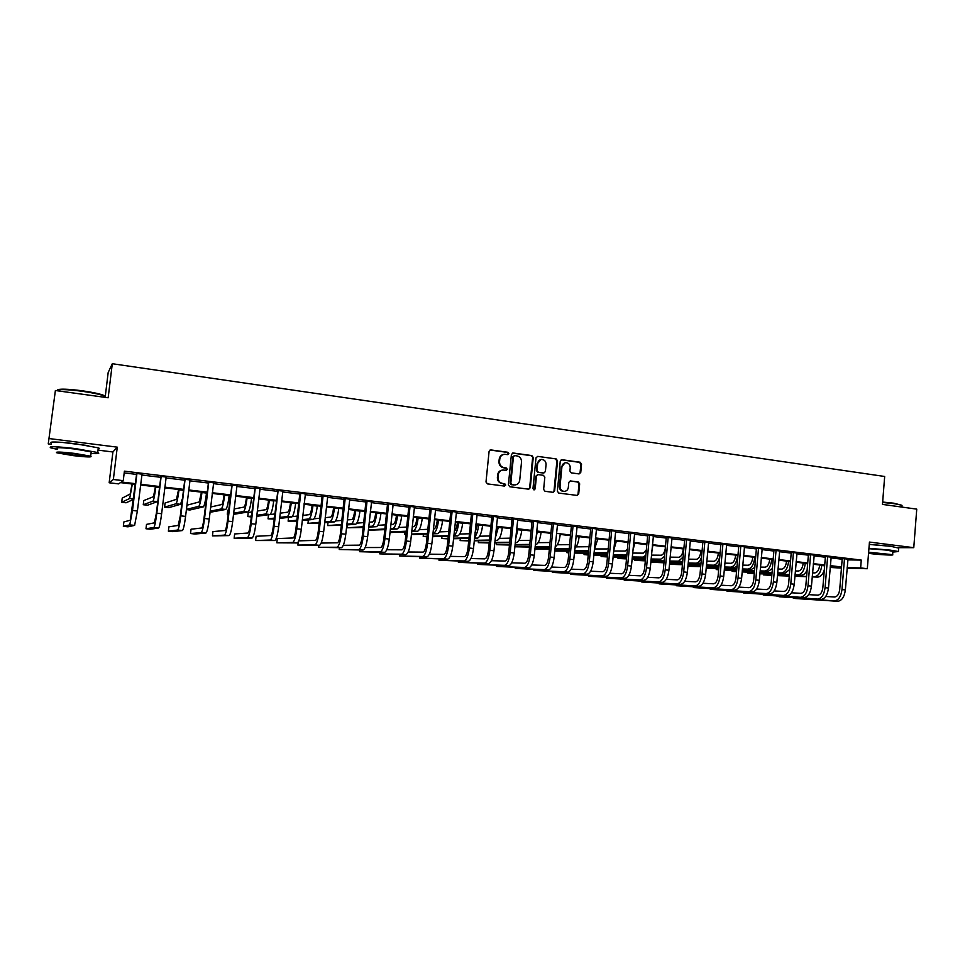 <?xml version="1.0" encoding="UTF-8"?>
<svg xmlns="http://www.w3.org/2000/svg" width="965" height="965" viewBox="0 0 965 965"><rect width="100%" height="100%" fill="white"/><g stroke="black" fill="none" stroke-linecap="round" stroke-linejoin="round"><path stroke-width="1.45" d="M508.881 453.61L507.88 452.271L490.859 449.919L489.086 451.403L485.998 481.981L487.446 483.887L504.502 486.083L505.744 485.045L504.743 483.718L502.548 483.429C499.472 482.705 497.94 480.667 497.964 477.337L498.217 474.792C498.7 471.969 500.292 470.365 502.994 470.015L506.275 470.353L507.313 469.316L506.311 467.977L504.116 467.687C501.052 466.939 499.52 464.913 499.532 461.584L499.798 459.038C500.268 456.252 501.824 454.672 504.466 454.298L507.855 454.636L508.881 453.61M507.687 454.636L508.29 453.719L507.288 452.392L490.063 450.028M504.478 486.083L505.153 485.13L502.548 483.429M506.082 470.353L506.721 469.412L504.116 467.687M891.093 546.335L869.26 544.284M88.068 445.601L62.122 442.38M579.06 473.924L580.749 472.476L581.545 464.105L580.17 462.235L561.98 459.726L560.267 461.186L557.36 491.209L558.759 493.079L577.215 495.431L578.698 493.959L579.663 483.827L578.288 481.969L570.267 480.932L568.807 482.404L568.325 487.434C567.915 489.81 566.6 491.125 564.368 491.39C561.546 491.089 560.098 489.412 560.038 486.348L561.944 466.602C562.33 464.286 563.608 462.971 565.78 462.681C568.662 462.923 570.146 464.611 570.219 467.723L569.905 471.004L571.28 472.874L579.06 473.924M847.777 559.881L861.263 560.074L860.635 567.927L867.318 568.723L847.101 568.228M55.391 390.511L48.25 443.9L55.391 390.511L108.164 397.773L112.302 363.721L884.676 476.481L882.468 504.406L916.75 509.122L913.771 547.674L869.441 542.077L867.318 568.723M98.008 450.124L112.905 451.982L117.272 447.157L49.396 438.593M117.272 447.157L113.363 479.484L123.255 480.667L121.313 482.005L135.377 483.67M861.263 560.074L124.401 471.161L123.255 480.667M533.247 457.47L531.848 455.577L513.175 452.995L511.414 454.467L508.386 484.876L509.822 486.77L528.772 489.195L530.28 487.699L533.247 457.47L531.232 455.685L512.391 453.104M537.734 456.385L556.166 458.93L557.553 460.812L554.646 490.847L553.15 492.331L545.044 491.306L543.633 489.436L544.827 477.193L543.428 475.311L538.181 474.611L536.444 476.083L535.189 488.845L534.14 489.894L532.982 488.567L535.997 457.844L537.734 456.385L556.166 458.93M898.62 547.686L913.771 547.674M124.195 472.91L136.487 474.382M141.686 475.009L160.624 477.289M165.847 477.916L184.484 480.16M189.731 480.787L208.078 482.995M213.337 483.622L231.395 485.793M236.678 486.432L254.446 488.567M259.754 489.207L277.245 491.306M282.564 491.945L299.777 494.02M305.121 494.659L322.069 496.698M327.425 497.337L344.107 499.351M349.487 499.991L365.904 501.969M371.296 502.62L387.46 504.562M392.864 505.214L408.786 507.12M414.202 507.771L429.871 509.665M435.312 510.316L450.739 512.174M456.18 512.825L471.378 514.647M476.831 515.31L491.8 517.107M497.265 517.759L512.005 519.532M517.481 520.195L531.992 521.932M537.481 522.596L551.775 524.321M557.275 524.972L571.34 526.673M576.853 527.336L590.713 529.001M596.237 529.664L609.88 531.305M615.405 531.968L628.854 533.585M634.391 534.248L647.636 535.84M653.172 536.504L666.212 538.072M671.773 538.747L684.619 540.291M690.168 540.955L702.822 542.475M708.394 543.15L720.855 544.646M726.428 545.322L738.707 546.793M744.28 547.469L756.379 548.916M761.964 549.592L773.882 551.027M779.467 551.691L791.203 553.102M796.788 553.777L808.356 555.164M813.953 555.84L825.352 557.215M830.949 557.879L842.168 559.23M141.903 474.141L136.367 473.465M166.064 477.048L160.504 476.372M189.948 479.919L184.363 479.255M213.554 482.765L207.958 482.09M236.883 485.576L231.274 484.9M259.959 488.35L254.326 487.675M282.769 491.101L277.124 490.425M305.314 493.815L299.657 493.139M327.618 496.505L321.948 495.817M349.668 499.158L343.986 498.471M371.477 501.788L365.783 501.1M393.057 504.381L387.351 503.694M414.383 506.951L408.665 506.263M435.492 509.496L429.763 508.808M456.361 512.017L450.631 511.317M477.012 514.502L471.27 513.802M497.445 516.963L491.692 516.263M517.65 519.399L511.896 518.7M537.65 521.8L531.884 521.112M557.432 524.188L551.666 523.488M577.022 526.54L571.232 525.853M596.394 528.88L590.604 528.181M615.573 531.184L609.771 530.497M634.548 533.476L628.746 532.777M653.329 535.732L647.527 535.032M671.917 537.975L666.115 537.276M690.325 540.195L684.511 539.495M708.539 542.39L702.725 541.691M726.573 544.562L720.759 543.862M744.425 546.709L738.599 546.009M762.109 548.844L756.283 548.132M779.599 550.943L773.773 550.243M796.933 553.029L791.107 552.33M814.086 555.104L808.26 554.405M831.082 557.143L825.244 556.443M847.909 559.181L842.071 558.47M112.302 363.721L108.177 372.514L105.257 396.531M841.456 568.096L830.165 567.456M135.293 484.37L120.432 482.621L118.611 483.887L109.166 482.777L113.363 479.484M112.905 451.982L109.166 482.777M48.25 443.9L51.254 444.274M847.149 567.613L860.635 567.927M140.588 484.285L159.539 486.517M164.762 487.132L183.41 489.327M188.67 489.955L207.017 492.114M212.288 492.741L230.358 494.864M235.641 495.491L253.421 497.59M258.741 498.217L276.231 500.28M281.563 500.907L298.788 502.946M304.132 503.573L321.092 505.576M326.459 506.203L343.154 508.181M348.534 508.808L364.963 510.75M370.355 511.39L386.531 513.296M391.947 513.935L407.869 515.817M413.297 516.456L428.979 518.302M434.419 518.941L449.859 520.762M455.311 521.414L470.51 523.199M475.974 523.85L490.944 525.611M496.42 526.263L511.161 528M516.649 528.639L531.16 530.352M536.661 531.003L550.955 532.692M556.467 533.343L570.544 535.008M576.057 535.659L589.929 537.288M595.453 537.939L609.108 539.556M614.645 540.207L628.094 541.787M633.631 542.451L646.888 544.007M652.424 544.658L665.476 546.202M671.037 546.853L683.896 548.373M689.456 549.037L702.11 550.52M707.683 551.184L720.155 552.656M725.728 553.307L738.02 554.766M743.593 555.418L755.704 556.841M761.288 557.505L773.206 558.916M778.791 559.567L790.54 560.955M796.137 561.618L807.705 562.981M813.302 563.644L824.713 564.983M830.31 565.647L841.54 566.974M830.177 567.215L840.672 567.456L830.262 566.238M824.665 565.574L813.254 564.236M807.657 563.572L796.089 562.209M790.492 561.546L778.743 560.17M773.158 559.507L761.228 558.108M755.643 557.444L743.545 556.021M737.96 555.357L725.68 553.91M720.107 553.259L707.622 551.787M702.062 551.136L689.396 549.64M683.835 548.989L670.977 547.469M665.428 546.817L652.376 545.285M646.827 544.622L633.571 543.066M628.034 542.414L614.584 540.822M609.048 540.171L595.393 538.567M589.868 537.915L575.996 536.287M570.484 535.635L560.207 534.417M550.894 533.319L536.6 531.643M531.1 530.991L516.589 529.278M511.1 528.639L496.36 526.902M490.883 526.251L475.914 524.49M470.45 523.85L455.239 522.053M449.786 521.414L434.346 519.592M428.918 518.953L413.225 517.107M407.809 516.468L391.874 514.586M386.47 513.959L370.283 512.053M364.891 511.414L348.462 509.472M343.082 508.844L326.387 506.878M321.019 506.251L304.059 504.249M298.716 503.621L281.491 501.583M276.159 500.956L258.656 498.893M253.349 498.278L235.569 496.179M230.273 495.552L212.216 493.429M206.944 492.801L188.585 490.642M183.338 490.027L164.677 487.832M159.454 487.216L140.504 484.985M814.219 555.116L811.444 586.141C810.443 593.342 807.922 597.178 803.905 597.637L763.267 595.067L800.504 597.275C804.508 596.804 807.017 592.968 808.019 585.755L810.576 554.899L808.38 554.887L805.835 585.659C805.16 590.447 803.495 593.005 800.829 593.33L791.505 592.787M503.573 454.443C501.088 454.949 499.641 456.517 499.207 459.159L499.798 459.038M503.525 467.784C500.461 467.048 498.941 465.009 498.953 461.692L499.207 459.159M502.162 470.136C499.593 470.582 498.085 472.162 497.638 474.889L498.217 474.792M501.957 483.513C498.893 482.777 497.361 480.751 497.385 477.422L497.638 474.889M528.591 489.195L529.664 487.771L532.632 457.579M514.683 455.601L513.452 456.626L510.811 483.308L511.8 484.635L514.912 484.961C517.638 484.635 519.242 483.043 519.725 480.184L521.522 461.994C521.546 458.689 520.038 456.662 516.987 455.914L514.683 455.601M514.224 455.637L513.452 456.626M515.045 484.961L511.209 484.707L510.208 483.381L512.861 456.735M552.945 492.331L554.006 490.92L556.914 460.908L555.526 459.038M537.638 474.647L535.816 476.179L534.574 488.917L535.189 488.845M533.91 489.87L534.574 488.917M546.069 464.527C545.985 461.379 544.489 459.69 541.546 459.449C539.363 459.75 538.072 461.065 537.686 463.381L536.998 470.377L538.41 472.271L543.922 472.983L545.382 471.511L546.069 464.527M540.81 459.557L537.686 463.381M543.572 473.031L537.782 472.368L536.383 470.474L537.071 463.49M565.068 462.79L561.944 466.602M564.284 491.39L563.717 491.45C560.894 491.161 559.447 489.484 559.386 486.432L561.304 466.698M576.986 495.419L578.035 494.032L579 483.911L577.625 482.054L570.508 480.944M579.096 473.924L580.086 472.56L580.882 464.201L579.507 462.344L561.232 459.822M132.048 483.984L130.215 493.971L122.229 498.121L121.723 502.295L129.672 498.483L132.362 484.02M121.723 502.295L126.053 502.789L133.496 499.412M136.728 473.212L130.323 520.195L123.87 521.932L123.339 526.323L129.768 524.876L132.507 510.473L136.897 473.803M123.339 526.323L127.899 526.818L134.605 525.406L137.392 511.016L142.06 473.863M136.523 474.044L136.282 473.164M155.449 486.734L153.483 496.649L143.773 500.582L143.278 504.731L152.953 501.149C153.797 500.063 154.738 495.371 155.799 487.084L155.835 486.782M143.278 504.731L147.561 505.214L157.765 501.498M178.585 489.46L176.499 499.303L165.087 503.018L164.605 507.144L175.98 503.778C176.945 502.705 177.958 498.061 179.008 489.822L179.044 489.52M164.605 507.144L168.839 507.626L180.552 504.297L182.276 499.002M201.456 492.162L199.26 501.933L186.884 505.238M186.366 509.604L189.912 510.003L203.265 506.89C204.387 505.853 205.473 501.245 206.522 493.067L206.558 492.765M186.402 509.363L198.742 506.372C199.839 505.334 200.901 500.714 201.962 492.524L201.999 492.222M160.95 476.131L156.366 513.296L154.4 522.825L146.511 524.393L145.992 528.76L153.845 527.481C154.726 526.516 155.703 521.739 156.8 513.175L161.119 476.71M145.992 528.76L150.48 529.242L158.634 528C159.539 527.035 160.528 522.27 161.625 513.718L166.221 476.77M160.672 476.951L160.419 476.071M184.894 479.026L180.298 515.961L178.199 525.418L168.899 526.818L168.38 531.16L177.656 530.05C178.67 529.097 179.719 524.369 180.805 515.853L185.051 479.593M168.38 531.16L172.832 531.643L182.385 530.557C183.422 529.616 184.484 524.888 185.582 516.384L190.093 479.653M184.532 479.822L184.279 478.942M208.549 481.873L203.953 518.591C203.229 524.224 202.493 527.348 201.721 527.988L191.046 529.218L190.539 533.536L201.19 532.583C202.336 531.667 203.446 526.962 204.544 518.495L208.717 482.44M190.539 533.536L194.942 534.019L205.871 533.09C207.041 532.173 208.163 527.481 209.248 519.025L213.699 482.488M208.114 482.657L207.873 481.788M224.085 494.828L224.025 495.359C223.325 500.775 222.577 503.827 221.769 504.526L210.635 507.011M210.032 512.282L225.738 509.46C226.968 508.434 228.114 503.863 229.163 495.733L229.2 495.431M210.165 511.185L221.262 508.953C222.469 507.928 223.603 503.344 224.652 495.202L224.688 494.9M231.95 484.695L227.342 521.197C226.618 526.794 225.834 529.906 224.978 530.521L212.951 531.594L212.457 535.901L224.459 535.105C225.738 534.2 226.92 529.532 228.005 521.112L232.107 485.262M212.457 535.901L229.079 535.599C230.382 534.694 231.576 530.038 232.661 521.631L237.028 485.311M231.431 485.467L231.19 484.599M57.321 390.029C59.118 388.654 67.441 388.907 82.29 390.789C91.868 392.152 98.78 393.599 103.038 395.095C105.294 395.964 105.764 396.603 104.473 397.025M105.535 397.411L103.508 395.698C99.154 394.166 92.061 392.695 82.254 391.283C66.235 389.281 57.719 389.076 56.682 390.68M90.999 453.49C98.116 453.852 100.36 453.526 97.706 452.513L75.186 448.556C55.958 446.385 47.828 446.156 50.807 447.856L57.321 449.376M98.141 448.942C99.817 448.773 99.865 448.411 98.285 447.832L75.777 443.804C56.549 441.62 48.419 441.415 51.386 443.176M57.418 448.52C55.307 447.302 61.145 447.471 74.956 449.027L91.192 451.873L91.096 452.645M74.426 453.381C60.602 451.837 54.764 451.656 56.887 452.826L73.268 455.637C86.886 457.169 92.676 457.35 90.674 456.18L74.426 453.381M73.461 455.239C82.266 456.228 86.006 456.349 84.691 455.601L74.209 453.791C65.331 452.802 61.567 452.681 62.93 453.441L73.461 455.239M882.661 502.053L893.831 503.199L901.793 505.274M901.961 505.974L901.624 505.19L894.073 503.646L882.625 502.463M892.806 552.077L898.403 551.546L890.43 550.146L868.946 548.301M898.668 548.108L890.731 546.287L869.248 544.453M868.91 548.699L887.125 550.134L892.866 551.425M868.536 553.343L870.273 553.572C879.791 554.779 895.086 555.538 892.613 554.67L868.633 552.221M873.18 553.584L887.571 554.296L873.18 553.584M246.473 497.457L246.413 498C245.713 503.38 244.917 506.408 244.024 507.095L234.109 508.965M233.494 514.357L247.957 512.005C249.308 511.004 250.514 506.456 251.563 498.362L251.6 498.061M233.627 513.163L243.53 511.498C244.869 510.485 246.051 505.937 247.1 497.844L247.137 497.542M228.621 510.003L227.764 510.171L227.294 514.236L228.15 514.092M227.294 514.236L228.126 514.333M268.596 500.075L268.547 500.606C267.848 505.95 267.016 508.965 266.05 509.641L257.281 511.052M256.69 516.347L269.935 514.514C271.406 513.525 272.673 509.013 273.71 500.968L273.746 500.678M256.811 515.262L265.556 514.007C267.016 513.03 268.258 508.507 269.307 500.449L269.332 500.159M251.805 511.933L248.234 512.499L247.776 516.552L251.334 516.046M247.776 516.552L251.238 516.951M290.501 502.644L290.441 503.175C289.741 508.495 288.873 511.486 287.835 512.15L280.188 513.199M279.609 518.422L291.683 516.999C293.264 516.034 294.578 511.546 295.628 503.549L295.652 503.26M279.717 517.433L287.353 516.504C288.921 515.539 290.224 511.052 291.261 503.042L291.297 502.741M274.699 513.959L268.499 514.815L268.041 518.844L274.241 518.096M268.041 518.844L274.132 519.061M312.153 505.202L312.093 505.732C311.406 511.016 310.501 513.983 309.379 514.635L302.829 515.419M302.262 520.545L313.191 519.46C314.892 518.507 316.255 514.056 317.292 506.106L317.328 505.805M302.359 519.64L308.909 518.965C310.585 518.012 311.936 513.561 312.986 505.6L313.01 505.298M297.341 516.07L292.202 516.673M288.535 517.361L288.113 521.112L296.882 520.207M288.113 521.112L296.786 521.1M333.576 507.723L333.516 508.253C332.829 513.513 331.888 516.456 330.706 517.095L325.205 517.662M324.65 522.728L334.469 521.884C336.278 520.955 337.702 516.54 338.739 508.627L338.763 508.338M324.747 521.884L330.235 521.402C332.02 520.473 333.432 516.046 334.469 508.121L334.505 507.831M319.705 518.217L314.035 518.796M308.366 519.942L307.98 523.368L319.258 522.367M307.98 523.368L319.162 523.199M255.074 487.482L250.466 523.778C249.742 529.339 248.91 532.427 247.981 533.03L234.64 533.947L234.145 538.229L247.462 537.577C248.861 536.697 250.104 532.065 251.19 523.693L255.23 488.049M234.145 538.229L252.034 538.072C253.457 537.191 254.712 532.571 255.797 524.212L260.104 488.085M254.483 488.242L254.241 487.385M277.932 490.232L273.324 526.323C272.6 531.848 271.732 534.912 270.719 535.515L256.087 536.275L255.604 540.533L270.212 540.038C271.732 539.17 273.047 534.574 274.12 526.251L278.089 490.799M255.604 540.533L274.723 540.521C276.279 539.664 277.594 535.068 278.68 526.757L282.914 490.835M277.281 490.98L277.039 490.124M300.537 492.958L299.813 493.694L295.917 528.844C295.206 534.345 294.301 537.384 293.203 537.963L277.317 538.579L276.834 542.812L292.697 542.463C294.349 541.618 295.712 537.059 296.798 528.784L300.694 493.513M276.834 542.812L297.172 542.945C298.848 542.101 300.224 537.553 301.297 529.278L305.459 493.549M299.813 493.694L299.584 492.85M322.901 495.648L322.105 496.372L318.269 531.329C317.557 536.793 316.617 539.821 315.434 540.388L298.788 540.846M298.185 542.065L297.847 545.068L314.94 544.863C316.713 544.031 318.136 539.507 319.21 531.281L323.046 496.203M297.847 545.068L319.367 545.346C321.152 544.513 322.587 539.99 323.661 531.775L327.762 496.239M322.105 496.372L321.864 495.528M345 498.314L344.143 499.026L340.38 533.79C339.668 539.23 338.679 542.234 337.424 542.788L321.164 543.078M318.86 545.346L318.643 547.3L336.942 547.239C338.824 546.431 340.307 541.932 341.381 533.754L345.156 498.869M318.643 547.3L341.308 547.71C343.214 546.902 344.71 542.414 345.784 534.236L349.812 498.893M344.143 499.026L343.914 498.181M354.77 510.22L354.71 510.738C354.034 515.973 353.057 518.905 351.791 519.532L347.328 519.918M346.785 524.924L355.53 524.297C357.436 523.38 358.908 518.989 359.945 511.124L359.981 510.835M346.869 524.152L351.332 523.814C353.226 522.897 354.686 518.507 355.723 510.63L355.759 510.34M341.827 520.412L335.567 520.955M328.004 522.439L327.666 525.587L341.381 524.562M327.666 525.587L341.296 525.322M366.869 500.956L365.94 501.643L362.237 536.226C361.525 541.63 360.5 544.61 359.173 545.153L343.287 545.309M339.415 547.71L339.222 549.507L358.703 549.592C360.693 548.795 362.225 544.332 363.298 536.19L367.014 501.498M339.222 549.507L363.021 550.05C365.035 549.266 366.579 544.803 367.653 536.673L371.621 501.523M365.94 501.643L365.711 500.811M375.735 512.692L375.687 513.211C374.999 518.422 373.998 521.329 372.659 521.932L369.197 522.198M368.678 527.143L376.35 526.673C378.377 525.78 379.896 521.426 380.934 513.597L380.958 513.308M368.751 526.42L372.213 526.202C374.203 525.31 375.723 520.943 376.748 513.103L376.784 512.813M363.696 522.62L356.845 523.139M347.46 524.876L347.147 527.795L363.25 526.769M347.147 527.795L363.166 527.481M388.485 503.561L387.496 504.237L383.853 538.639C383.141 544.019 382.092 546.974 380.68 547.505L365.156 547.541M359.764 550.038L359.583 551.703L380.21 551.908C382.321 551.136 383.913 546.697 384.975 538.603L388.63 504.104M359.583 551.703L384.492 552.366C386.615 551.594 388.219 547.167 389.293 539.085L393.189 504.128M387.496 504.237L387.267 503.416M396.482 515.141L396.434 515.648C395.746 520.835 394.709 523.718 393.31 524.321L390.825 524.478M390.318 529.375L396.965 529.025C399.088 528.157 400.668 523.826 401.693 516.034L401.717 515.756M390.391 528.687L392.864 528.555C394.962 527.686 396.531 523.344 397.556 515.551L397.592 515.262M385.312 524.839L377.87 525.322M368.377 529.869L384.878 528.989M368.353 530.195L384.806 529.652M409.872 506.13L408.822 506.806L405.228 541.027C404.528 546.371 403.43 549.302 401.959 549.821L386.784 549.76M379.908 552.318L379.74 553.862L401.5 554.212C403.72 553.452 405.36 549.049 406.422 541.003L410.016 506.673M379.74 553.862L405.722 554.658C407.966 553.91 409.618 549.507 410.68 541.474L414.516 506.697M408.822 506.806L408.593 505.986M417.013 517.554L416.964 518.072C416.277 523.223 415.203 526.094 413.744 526.673L412.224 526.757M411.717 531.606L417.363 531.353C419.582 530.497 421.21 526.202 422.236 518.458L422.26 518.169M411.778 530.955L413.297 530.895C415.505 530.038 417.121 525.732 418.147 517.976L418.171 517.686M406.699 527.071L398.666 527.517M390.041 531.932L406.265 531.208M389.981 532.547L406.193 531.836M431.017 508.688L429.907 509.339L426.385 543.379C425.674 548.699 424.552 551.606 423.008 552.125L408.171 551.98M399.848 554.561L399.691 556.009L422.549 556.479C424.877 555.731 426.566 551.365 427.628 543.367L431.162 509.218M399.691 556.009L426.735 556.926C429.075 556.19 430.788 551.823 431.85 543.838L435.625 509.243M429.907 509.339L429.69 508.519M437.326 519.942L437.278 520.461C436.602 525.587 435.492 528.434 433.961 529.013L433.369 529.037M432.875 533.826L437.555 533.657C439.871 532.825 441.536 528.555 442.561 520.847L442.597 520.569M432.935 533.223L433.526 533.199C435.83 532.366 437.495 528.084 438.52 520.376L438.544 520.087M427.845 529.303L419.232 529.701M404.709 531.908L404.456 534.284L405.939 534.224M411.464 534.019L427.411 533.428M404.456 534.284L405.927 534.441M411.404 534.598L427.35 534.031M451.946 511.209L450.776 511.86L447.302 545.707C446.602 550.991 445.444 553.886 443.828 554.393L429.329 554.175M419.582 556.781L419.449 558.132L443.381 558.723C445.806 557.999 447.555 553.657 448.604 545.695L452.09 511.74M419.449 558.132L447.519 559.169C449.967 558.446 451.717 554.115 452.778 546.166L456.493 511.752M450.776 511.86L450.546 511.04M457.434 522.318L457.386 522.825C456.795 527.433 455.769 530.231 454.298 531.232M453.815 536.045L457.531 535.949C459.943 535.129 461.656 530.883 462.681 523.223L462.705 522.933M453.876 535.43C456.143 534.152 457.748 529.93 458.677 522.74L458.701 522.463M448.761 531.522L439.582 531.884M423.43 534.164L423.201 536.395L427.121 536.287M432.646 536.118L448.339 535.647M423.201 536.395L427.061 536.817M432.585 536.661L448.279 536.214M472.633 513.706L471.415 514.333L468.001 548.011C467.301 553.271 466.107 556.154 464.418 556.636L450.257 556.371M439.123 558.952L438.991 560.231L463.984 560.955C466.517 560.243 468.302 555.924 469.364 548.011L472.778 514.236M438.991 560.231L468.073 561.389C470.631 560.689 472.428 556.383 473.489 548.47L477.144 514.249M471.415 514.333L471.197 513.525M477.325 524.658L475.082 532.632M474.515 538.265L477.301 538.205C479.798 537.396 481.559 533.187 482.584 525.563L482.609 525.286M474.635 537.131C476.589 534.984 477.916 530.967 478.616 525.093L478.652 524.815M469.448 533.742L459.714 534.067M441.97 536.395L441.753 538.494L448.062 538.349M453.586 538.217L469.026 537.855M441.753 538.494L448.001 538.856M453.538 538.735L468.978 538.386M497.023 526.974L495.757 532.933M494.997 540.472L496.866 540.436C499.46 539.652 501.269 535.466 502.282 527.879L502.307 527.602M495.226 538.253L498.386 527.143M489.906 535.949L479.629 536.226M460.341 538.579L460.136 540.581L468.773 540.424M474.31 540.328L489.496 540.05M460.136 540.581L468.713 540.907M474.261 540.822L489.448 540.569M515.262 542.668L516.227 542.656C518.917 541.884 520.762 537.722 521.788 530.171L521.812 529.894M515.648 538.808L517.928 529.435M510.159 538.156L499.339 538.386M478.531 540.75L478.338 542.644L489.255 542.499M494.804 542.427L509.749 542.246M478.338 542.644L489.207 542.969M494.756 542.897L509.701 542.728M535.31 544.839L535.406 544.839C538.181 544.091 540.074 539.954 541.076 532.451L541.112 532.173M535.925 538.542L537.264 531.715M530.183 540.34L518.844 540.521M496.553 542.885L496.372 544.682L509.52 544.574M515.081 544.537L529.785 544.417M496.372 544.682L509.472 545.02M515.033 544.984L529.737 544.887M550.002 542.523L538.144 542.656M514.864 546.697L529.568 546.648M535.129 546.636L549.616 546.588M514.852 546.769L529.532 547.071M535.093 547.058L549.567 547.022M555.164 546.841C557.686 545.273 559.362 541.232 560.183 534.694M574.838 548.446C577.022 546.311 578.445 542.463 579.096 536.926L579.121 536.649M569.615 544.682L557.251 544.767M534.936 548.699L549.411 548.711M554.971 548.723L569.229 548.735M534.899 549.037L549.362 549.121M554.935 549.133L569.193 549.157M594.344 549.7L597.842 538.856M589.036 546.697L576.165 546.865M554.791 550.713L569.036 550.774M574.609 550.798L588.65 550.774M554.754 551.087L569 551.16M574.573 551.196L588.602 551.268M613.668 550.593L616.37 541.039M608.288 548.277L606.889 548.952L594.874 548.94M566.986 551.148L566.841 552.656L568.855 552.668M574.428 552.716L588.457 552.824M594.042 552.873L607.89 552.535M566.841 552.656L568.831 552.873M574.392 553.078L588.421 553.198M594.006 553.247L607.817 553.367M632.835 551.039L634.717 543.198M627.383 549.411L625.163 551.063L613.631 551.015M584.187 553.162L584.054 554.598L588.276 554.646M593.861 554.706L607.673 554.863M613.27 554.923L624.789 555.056L626.961 554.043M584.054 554.598L588.252 554.996M593.837 555.056L607.636 555.225M613.233 555.285L626.828 555.454M651.87 550.738L652.883 545.334M646.333 549.966L643.245 553.15L632.654 553.066M601.231 555.152L601.099 556.528L607.504 556.612M613.101 556.696L626.695 556.889M632.292 556.974L642.871 557.119L645.85 555.309M601.099 556.528L607.48 556.95M613.065 557.034L626.659 557.239M632.256 557.324L645.645 557.517M665.235 548.856C664.378 552.824 663.015 554.947 661.146 555.213L651.472 555.104M618.119 557.107L617.998 558.433L626.538 558.578M632.135 558.675L645.513 558.904M651.122 559L660.784 559.169L664.559 556.322M617.998 558.433L626.502 558.904M632.099 559.012L645.489 559.242M651.086 559.338L660.784 559.169M683.292 548.916L683.256 549.399C682.593 554.2 681.133 556.817 678.877 557.263L670.108 557.143M634.861 559.061L634.741 560.327L645.368 560.544M650.965 560.653L664.149 560.906M669.758 561.027L678.528 561.196L683.111 557.046M634.741 560.327L645.332 560.858M650.941 560.967L664.113 561.232M669.722 561.353L682.713 561.534M700.928 551.003L700.88 551.473C700.228 556.25 698.744 558.856 696.441 559.29L688.552 559.157M651.447 560.979L651.339 562.209L664.004 562.486M669.614 562.619L682.593 562.897M688.202 563.029L696.091 563.198C698.226 563.102 700.035 561.135 701.507 557.324M651.339 562.209L663.98 562.788M669.577 562.921L682.557 563.21M688.178 563.343L700.988 563.283M718.382 553.054L718.334 553.524C717.683 558.277 716.187 560.87 713.835 561.292L706.802 561.16M669.481 564.115L682.448 564.428M688.057 564.561L700.843 564.875M706.464 565.02L713.485 565.188C716.32 564.899 718.43 562.016 719.818 556.528M669.457 564.26L682.424 564.718M688.033 564.863L700.819 565.176M706.428 565.321L716.947 565.587L719.082 564.851M735.668 555.092L735.632 555.563C734.98 560.291 733.448 562.86 731.048 563.283L724.872 563.15M724.534 566.998L730.71 567.155C734.317 566.552 736.609 562.692 737.598 555.587L737.622 555.321M687.936 566.009L700.711 566.359M706.332 566.503L718.913 566.841M687.912 566.298L700.687 566.636M706.308 566.793L718.889 567.131M724.51 567.287L734.136 567.553L737.019 566.25M752.797 557.107L752.748 557.577C752.097 562.281 750.553 564.839 748.116 565.249L742.76 565.116M742.423 568.952L747.779 569.109C751.446 568.518 753.774 564.682 754.751 557.601L754.775 557.348M700.313 566.636L700.59 567.746M706.199 567.915L718.78 568.276M724.401 568.433L736.802 568.795M706.175 568.18L718.756 568.554M724.377 568.711L736.777 569.073M742.399 569.241L751.168 569.495L754.787 567.48M769.744 559.109L769.708 559.579C769.057 564.26 767.489 566.793 765.004 567.191L760.468 567.082M760.143 570.894L764.678 571.039C768.417 570.46 770.77 566.648 771.747 559.604L771.771 559.35M716.32 568.481L716.223 569.543L718.672 569.627M724.293 569.796L736.681 570.182M742.302 570.351L754.509 570.725M716.223 569.543L718.648 569.82M724.269 570.062L736.657 570.448M742.278 570.617L754.485 571.003M760.118 571.171L768.044 571.425L772.386 568.542M786.547 561.087L786.511 561.546C785.86 566.202 784.268 568.735 781.747 569.121L777.995 569.024M777.681 572.824L781.421 572.957C785.221 572.378 787.609 568.59 788.586 561.582L788.61 561.328M732.17 570.303L732.085 571.34L736.56 571.485M742.194 571.678L754.389 572.076M760.022 572.257L772.048 572.643M732.085 571.34L736.548 571.738M742.169 571.931L754.377 572.329M759.998 572.51L772.024 572.908M777.657 573.101L784.75 573.331L789.84 569.386M493.115 516.166L491.824 516.794L488.471 550.291C487.771 555.526 486.553 558.385 484.804 558.856L470.956 558.542M458.471 561.111L458.351 562.306L484.37 563.15C486.999 562.462 488.833 558.18 489.894 550.303L493.26 516.697M458.351 562.306L488.423 563.584C491.064 562.897 492.922 558.626 493.971 550.762L497.566 516.709M491.824 516.794L491.607 515.986M513.368 518.615L512.029 519.23L508.724 552.547C508.036 557.758 506.782 560.593 504.96 561.063L491.426 560.701M477.627 563.234L477.506 564.368L504.538 565.333C507.264 564.646 509.146 560.4 510.208 552.571L513.513 519.134M477.506 564.368L508.543 565.755C511.293 565.08 513.187 560.834 514.236 553.017L517.783 519.146M512.029 519.23L511.812 518.422M533.416 521.028L532.017 521.631L528.772 554.791C528.072 559.965 526.794 562.776 524.912 563.234L511.679 562.836M496.589 565.333L496.48 566.407L524.502 567.48C527.312 566.817 529.254 562.595 530.304 554.803L533.561 521.546M496.48 566.407L528.458 567.915C531.305 567.251 533.247 563.029 534.296 555.249L537.77 521.546M532.017 521.631L531.812 520.835M553.247 523.416L551.799 524.007L548.603 556.998C547.915 562.149 546.588 564.935 544.658 565.394L531.727 564.959M515.37 567.396L515.262 568.421L544.248 569.615C547.155 568.964 549.133 564.766 550.183 557.022L553.379 523.935M515.262 568.421L548.168 570.038C551.099 569.386 553.09 565.201 554.127 557.456L557.565 523.935M551.799 524.007L551.594 523.211M572.872 525.78L571.377 526.371L568.228 559.181C567.541 564.308 566.19 567.082 564.187 567.517L551.546 567.07M533.959 569.447L533.862 570.424L563.789 571.726C566.793 571.087 568.807 566.925 569.857 559.218L573.005 526.299M533.862 570.424L567.673 572.136C570.689 571.509 572.728 567.348 573.765 559.652L577.142 526.299M571.377 526.371L571.159 525.575M592.293 528.12L590.737 528.699L587.649 561.341C586.961 566.443 585.586 569.205 583.523 569.627L571.171 569.157M552.366 571.473L552.282 572.402L583.125 573.813C586.213 573.186 588.288 569.048 589.326 561.389L592.426 528.639M552.282 572.402L586.973 574.223C590.073 573.608 592.148 569.471 593.198 561.811L596.515 528.627M590.737 528.699L590.532 527.915M611.508 530.436L609.904 531.003L606.864 563.488C606.177 568.554 604.778 571.292 602.667 571.714L590.592 571.22M570.605 573.463L570.52 574.356L602.269 575.876C605.441 575.273 607.552 571.159 608.589 563.536L611.641 530.955M570.52 574.356L606.08 576.286C609.265 575.683 611.388 571.582 612.425 563.958L615.694 530.943M609.904 531.003L609.699 530.219M630.531 532.728L628.878 533.283L625.887 565.611C625.199 570.641 623.776 573.367 621.605 573.777L609.796 573.27M588.662 575.442L588.578 576.298L621.219 577.914C624.476 577.335 626.623 573.246 627.66 565.659L630.664 533.235M588.578 576.298L624.982 578.325C628.251 577.733 630.41 573.656 631.448 566.081L634.668 533.235M628.878 533.283L628.673 532.511M649.349 534.996L647.66 535.539L644.704 567.697C644.029 572.715 642.569 575.43 640.35 575.828L628.818 575.309M606.539 577.408L606.466 578.216L639.964 579.941C643.305 579.362 645.501 575.309 646.526 567.758L649.481 535.503M606.466 578.216L643.691 580.351C647.057 579.772 649.252 575.719 650.277 568.18L653.45 535.491M647.66 535.539L647.455 534.767M667.985 537.24L666.248 537.782L663.341 569.784C662.666 574.766 661.182 577.456 658.902 577.842L647.636 577.323M624.259 579.338L624.186 580.122L658.528 581.943C661.954 581.388 664.173 577.347 665.211 569.845L668.118 537.746M624.186 580.122L662.219 582.341C665.657 581.786 667.889 577.758 668.926 570.255L672.038 537.734M666.248 537.782L666.043 537.01M686.429 539.471L684.643 539.99L681.785 571.835C681.109 576.793 679.601 579.47 677.273 579.856L666.26 579.314M641.797 581.256L641.725 582.004L676.899 583.934C680.397 583.379 682.665 579.374 683.69 571.907L686.561 539.966M641.725 582.004L680.554 584.32C684.076 583.777 686.344 579.772 687.37 572.317L690.433 539.954M684.643 539.99L684.438 539.23M704.679 541.667L702.858 542.185L700.047 573.873C699.36 578.807 697.84 581.461 695.451 581.835L684.704 581.292M659.167 583.149L659.107 583.873L695.09 585.888C698.672 585.357 700.976 581.376 702.001 573.946L704.812 542.173M659.107 583.873L698.708 586.286C702.303 585.755 704.607 581.774 705.632 574.344L708.648 542.149M702.858 542.185L702.653 541.425M722.749 543.85L720.879 544.356L718.117 575.888C717.441 580.797 715.885 583.439 713.449 583.801L702.954 583.258M676.381 585.019L676.32 585.719L713.099 587.842C716.754 587.311 719.094 583.355 720.107 575.96L722.881 544.344M676.32 585.719L716.681 588.228C720.348 587.697 722.688 583.753 723.714 576.358L726.681 544.32M720.879 544.356L720.686 543.597M740.65 545.997L738.732 546.504L736.005 577.878C735.342 582.764 733.762 585.381 731.277 585.743L721.012 585.2M693.425 586.877L693.377 587.552L730.927 589.76C734.654 589.253 737.031 585.321 738.044 577.963L740.77 546.492M693.377 587.552L734.474 590.146C738.213 589.639 740.589 585.707 741.615 578.361L744.534 546.467M738.732 546.504L738.539 545.744M758.357 548.132L756.403 548.627L753.725 579.844C753.05 584.718 751.458 587.323 748.924 587.661L738.9 587.118M710.324 588.722L710.264 589.362L748.575 591.666C752.374 591.171 754.787 587.263 755.8 579.941L758.478 548.627M710.264 589.362L752.085 592.04C755.897 591.545 758.321 587.649 759.334 580.339L762.217 548.603M756.403 548.627L756.21 547.879M775.896 550.255L773.906 550.738L771.264 581.798C770.601 586.648 768.972 589.229 766.391 589.567L756.608 589.024M727.055 590.532L726.995 591.171L766.053 593.547C769.925 593.065 772.374 589.181 773.387 581.895L776.017 550.738M726.995 591.171L769.527 593.933C773.411 593.439 775.86 589.567 776.873 582.293L779.708 550.713M773.906 550.738L773.713 549.99M793.254 552.342L791.228 552.812L788.634 583.741C787.959 588.553 786.318 591.123 783.701 591.461L774.147 590.918M743.629 592.341L743.581 592.944L783.363 595.417C787.307 594.947 789.78 591.087 790.793 583.837L793.387 552.836M743.581 592.944L786.801 595.791C790.757 595.321 793.242 591.461 794.243 584.223L797.042 552.8M791.228 552.812L791.035 552.077M808.38 554.887L808.2 554.151M803.182 563.041L803.145 563.512C802.506 568.144 800.89 570.653 798.32 571.039L795.353 570.954M795.039 574.742L798.007 574.851C801.867 574.284 804.279 570.52 805.256 563.548L805.28 563.295M789.72 570.785L788.96 570.761M754.268 573.596L747.803 573.126L747.887 572.112L747.803 573.126L754.28 573.343M759.913 573.536L771.928 573.946M777.561 574.139L789.406 574.549M759.889 573.789L771.916 574.199M777.549 574.404L789.382 574.814M795.015 575.007L801.3 575.224C803.616 575.176 805.558 573.403 807.138 569.929M827.475 556.467L825.377 556.926L822.856 587.552C822.192 592.317 820.503 594.862 817.789 595.176L808.694 594.633M776.33 595.888L817.476 599.096C821.541 598.65 824.086 594.838 825.087 587.661L827.608 556.95M776.294 595.888L779.515 596.804L820.841 599.47C824.93 599.012 827.475 595.212 828.477 588.035L831.191 556.914M825.377 556.926L825.184 556.202M819.659 564.983L819.623 565.442C818.983 570.062 817.355 572.559 814.737 572.933L812.542 572.86M812.228 576.648L814.436 576.72C818.356 576.177 820.805 572.438 821.77 565.49L821.794 565.237M806.909 572.691L805.594 572.643M763.472 573.91L763.387 574.887L771.831 575.188M777.464 575.393L789.298 575.816M794.931 576.021L806.595 576.443M763.448 573.91L763.387 574.887L771.807 575.43M777.44 575.635L789.274 576.069M794.919 576.274L806.571 576.696M812.216 576.901L817.693 577.094C820.564 576.949 822.759 574.561 824.303 569.929M844.339 558.506L842.192 558.952L839.719 589.434C839.055 594.175 837.355 596.708 834.592 597.009L825.714 596.479M792.446 597.637L834.279 600.918C838.416 600.471 840.985 596.684 841.987 589.543L844.459 558.976M792.41 597.637L795.606 598.529L837.62 601.279C841.77 600.833 844.351 597.058 845.352 589.917L848.006 558.94M842.192 558.952L842.011 558.228M529.664 487.771L530.28 487.699M512.572 453.116L513.175 452.995M531.232 455.685L531.848 455.577M510.208 483.381L510.811 483.308M513.513 485.009L514.116 484.925M556.914 460.908L557.553 460.812M554.006 490.92L554.646 490.847M535.816 476.179L536.444 476.083M536.383 470.474L536.998 470.377M537.782 472.368L538.41 472.271M543.03 473.067L543.657 472.971M559.386 486.432L560.038 486.348M577.625 482.054L578.288 481.969M579 483.911L579.663 483.827M578.035 494.032L578.698 493.959M561.341 459.835L561.98 459.726M579.507 462.344L580.17 462.235M580.882 464.201L581.545 464.105M580.086 472.56L580.749 472.476M132.326 484.321L135.257 484.671M129.672 498.483L133.544 498.929M132.507 510.473L137.392 511.016M129.768 524.876L134.605 525.406M155.799 487.084L159.418 487.518M152.953 501.149L157.572 501.679M179.008 489.822L183.302 490.329M175.98 503.778L180.552 504.297M201.962 492.524L206.522 493.067M198.742 506.372L203.265 506.89M156.8 513.175L161.625 513.718M153.845 527.481L158.634 528M180.805 515.853L185.582 516.384M177.656 530.05L182.385 530.557M204.544 518.495L209.248 519.025M201.19 532.583L205.871 533.09M224.652 495.202L229.163 495.733M221.262 508.953L225.738 509.46M228.005 521.112L232.661 521.631M224.459 535.105L229.079 535.599M247.1 497.844L251.563 498.362M243.53 511.498L247.957 512.005M269.307 500.449L273.71 500.968M265.556 514.007L269.935 514.514M291.261 503.042L295.628 503.549M287.353 516.504L291.683 516.999M312.986 505.6L317.292 506.106M308.909 518.965L313.191 519.46M334.469 508.121L338.739 508.627M330.235 521.402L334.469 521.884M251.19 523.693L255.797 524.212M247.462 537.577L252.034 538.072M274.12 526.251L278.68 526.757M270.212 540.038L274.723 540.521M296.798 528.784L301.297 529.278M292.697 542.463L297.172 542.945M319.21 531.281L323.661 531.775M314.94 544.863L319.367 545.346M341.381 533.754L345.784 534.236M336.942 547.239L341.308 547.71M355.723 510.63L359.945 511.124M351.332 523.814L355.53 524.297M363.298 536.19L367.653 536.673M358.703 549.592L363.021 550.05M376.748 513.103L380.934 513.597M372.213 526.202L376.35 526.673M384.975 538.603L389.293 539.085M380.21 551.908L384.492 552.366M397.556 515.551L401.693 516.034M392.864 528.555L396.965 529.025M406.422 541.003L410.68 541.474M401.5 554.212L405.722 554.658M418.147 517.976L422.236 518.458M413.297 530.895L417.363 531.353M427.628 543.367L431.85 543.838M422.549 556.479L426.735 556.926M438.52 520.376L442.561 520.847M433.526 533.199L437.555 533.657M448.604 545.695L452.778 546.166M443.381 558.723L447.519 559.169M458.677 522.74L462.681 523.223M453.864 535.527L457.531 535.949M469.364 548.011L473.489 548.47M463.984 560.955L468.073 561.389M478.616 525.093L482.584 525.563M474.551 537.891L477.301 538.205M498.362 527.421L502.282 527.879M495.021 540.231L496.866 540.436M517.903 529.725L521.788 530.171M515.274 542.547L516.227 542.656M537.24 531.992L541.076 532.451M575.972 536.552L579.096 536.926M595.369 538.844L597.817 539.121M614.56 541.1L616.346 541.305M606.515 552.969L607.841 553.114M633.547 543.331L634.693 543.464M624.789 555.056L626.84 555.285M642.871 557.119L645.645 557.444M678.528 561.196L682.05 561.594M696.091 563.198L699.589 563.596M713.485 565.188L716.947 565.587M730.71 567.155L734.136 567.553M754.751 557.601L755.631 557.71M747.779 569.109L751.168 569.495M771.747 559.604L773.134 559.772M764.678 571.039L768.044 571.425M788.586 561.582L790.468 561.811M781.421 572.957L784.75 573.331M489.894 550.303L493.971 550.762M484.37 563.15L488.423 563.584M510.208 552.571L514.236 553.017M504.538 565.333L508.543 565.755M530.304 554.803L534.296 555.249M524.502 567.48L528.458 567.915M550.183 557.022L554.127 557.456M544.248 569.615L548.168 570.038M569.857 559.218L573.765 559.652M563.789 571.726L567.673 572.136M589.326 561.389L593.198 561.811M583.125 573.813L586.973 574.223M608.589 563.536L612.425 563.958M602.269 575.876L606.08 576.286M627.66 565.659L631.448 566.081M621.219 577.914L624.982 578.325M646.526 567.758L650.277 568.18M639.964 579.941L643.691 580.351M665.211 569.845L668.926 570.255M658.528 581.943L662.219 582.341M683.69 571.907L687.37 572.317M676.899 583.934L680.554 584.32M702.001 573.946L705.632 574.344M695.09 585.888L698.708 586.286M720.107 575.96L723.714 576.358M713.099 587.842L716.681 588.228M738.044 577.963L741.615 578.361M730.927 589.76L734.474 590.146M755.8 579.941L759.334 580.339M748.575 591.666L752.085 592.04M773.387 581.895L776.873 582.293M766.053 593.547L769.527 593.933M790.793 583.837L794.243 584.223M783.363 595.417L786.801 595.791M808.019 585.755L811.444 586.141M800.504 597.275L803.905 597.637M805.256 563.548L807.645 563.825M798.007 574.851L801.3 575.224M825.087 587.661L828.477 588.035M817.476 599.096L820.841 599.47M821.77 565.49L824.641 565.828M814.436 576.72L817.693 577.094M841.987 589.543L845.352 589.917M834.279 600.918L837.62 601.279M543.295 473.079L543.922 472.983M563.717 491.45L564.368 491.39M104.449 397.266L104.582 396.157M91.192 451.873L90.674 456.18M97.706 452.513L98.285 447.832M103.038 395.095L103.508 395.698M901.877 507.071L902.01 505.383M892.878 551.148L892.613 554.67M898.403 551.546L898.704 547.722"/></g></svg>
